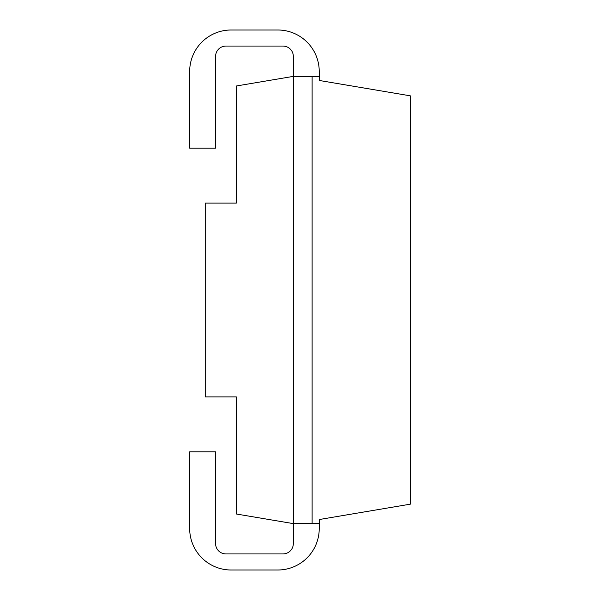 <?xml version="1.0" encoding="UTF-8"?>
<svg xmlns="http://www.w3.org/2000/svg" width="600" height="600" viewBox="0 0 600 600"><rect width="100%" height="100%" fill="white"/><g stroke="black" fill="none" stroke-linecap="round" stroke-linejoin="round"><path stroke-width="0.9" d="M319.23 76.38L293.325 76.38L236.317 85.995L236.317 203.093L205.222 203.093L205.222 396.908L236.317 396.908L236.317 514.005L293.325 523.62L293.325 543.57A10.365 10.365 0 0 1 282.96 553.935L225.952 553.935A10.365 10.365 0 0 1 215.587 543.57L215.587 451.845L189.675 451.845L189.675 528.54A41.46 41.46 0 0 0 231.135 570L277.778 570A41.46 41.46 0 0 0 319.23 528.54L319.23 519.533L410.325 504.165L410.325 95.835L319.23 80.468L319.23 71.46A41.46 41.46 0 0 0 277.778 30L231.135 30A41.46 41.46 0 0 0 189.675 71.46L189.675 148.155L215.587 148.155L215.587 56.43A10.365 10.365 0 0 1 225.952 46.065L282.96 46.065A10.365 10.365 0 0 1 293.325 56.43L293.325 523.62L319.23 523.62M312.12 76.38L312.12 523.62"/></g></svg>
